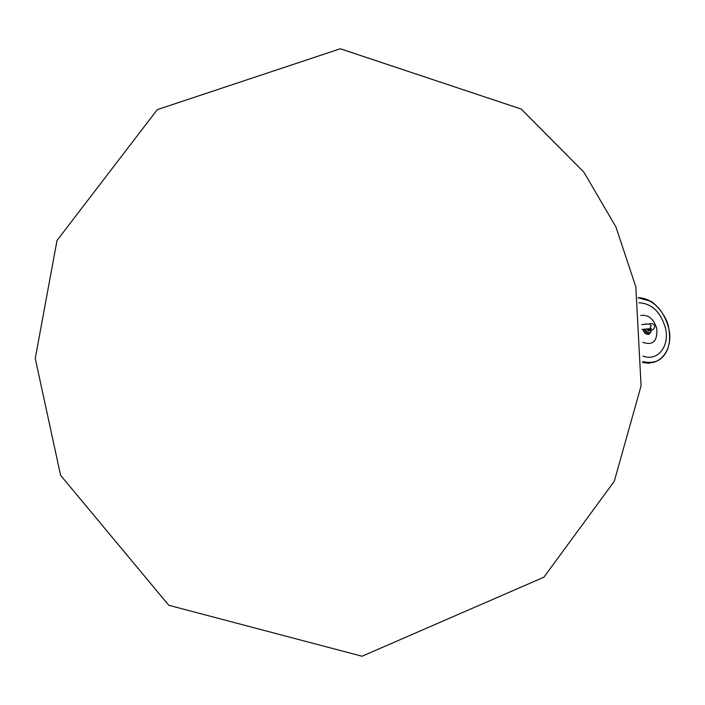 <?xml version="1.0" encoding="UTF-8"?>
<svg xmlns="http://www.w3.org/2000/svg" width="705" height="705" viewBox="0 0 705 705"><rect width="100%" height="100%" fill="white"/><g stroke="black" fill="none" stroke-linecap="round" stroke-linejoin="round"><path stroke-width="1.06" d="M658.1 312.632L657.968 313.143M664.78 345.177L664.877 344.604M647.833 328.882L649.543 330.671L648.565 330.971L651.508 329.949M649.543 330.671L650.971 330.53M648.001 330.61L646.89 328.971L648.565 330.971M648.318 330.839L646.723 328.988M651.764 329.852L650.274 332.469C648.098 333.157 646.441 332.046 645.304 329.12M647.516 324.071L644.379 324.362M642.978 329.332C644.211 333.157 646.265 334.743 649.129 334.091L650.935 331.94M642.916 329.455L642.898 329.341C644.106 333.121 646.133 334.752 648.979 334.223C646.168 334.752 644.141 333.165 642.916 329.455M644.696 324.08L647.578 324.071M650.979 331.896L648.979 334.223M654.178 362.211L642.775 362.52L648.292 363.198L655.192 361.832L649.19 363.172L642.775 362.476M649.279 323.912L649.428 323.903C651.887 323.181 653.694 323.895 654.857 326.036C654.504 328.539 653.279 329.887 651.191 330.072L648.776 328.794M641.691 324.6L649.428 323.903L651.156 325.71L649.719 328.706L651.385 328.618L650.715 328.16M647.666 328.9L649.261 330.715M646.82 328.979L647.913 330.53M647.349 324.089L644.564 324.344M643.057 329.323C645.401 334.602 647.983 335.518 650.821 332.064M649.975 332.61L649.561 332.795C647.278 333.491 645.577 332.293 644.476 329.191M647.701 324.053L644.176 324.379M642.889 329.341C645.533 335.034 648.265 335.836 651.085 331.764M655.958 305.353C650.274 300.26 644.299 297.721 638.025 297.748L650.327 301.158C652.953 301.467 666.877 314.941 668.692 327.825L668.675 327.816C663.176 309.195 652.962 299.184 638.034 297.81M642.801 361.7L650.08 362.74L656.84 361.189C664.022 357.664 668.243 350.993 669.512 341.158M642.801 361.568C659.995 367.737 674.006 348.913 668.675 327.816C671.557 343.996 667.609 355.117 656.84 361.189M642.784 342.339C652.962 345.785 657.633 341.167 656.787 328.486C653.605 318.695 648.248 314.368 640.722 315.523M642.925 356.034C657.598 361.982 670.023 346.084 665.432 327.948L665.432 327.948C660.594 311.821 651.746 303.423 638.897 302.753M653.623 362.396L642.766 362.59L653.623 362.396M635.839 286.856L615.906 226.887L583.916 172.231L521.259 109.072L340.277 48.768L157.277 109.645L57.008 240.493L35.25 358.448L60.595 475.311L168.777 605.287L362.035 656.232L543.89 577.21L614.293 481.268L641.083 385.864L635.839 286.856M642.088 329.411L649.719 328.706M644.89 324.053L644.449 324.221M648.741 334.232L648.3 334.39"/></g></svg>
